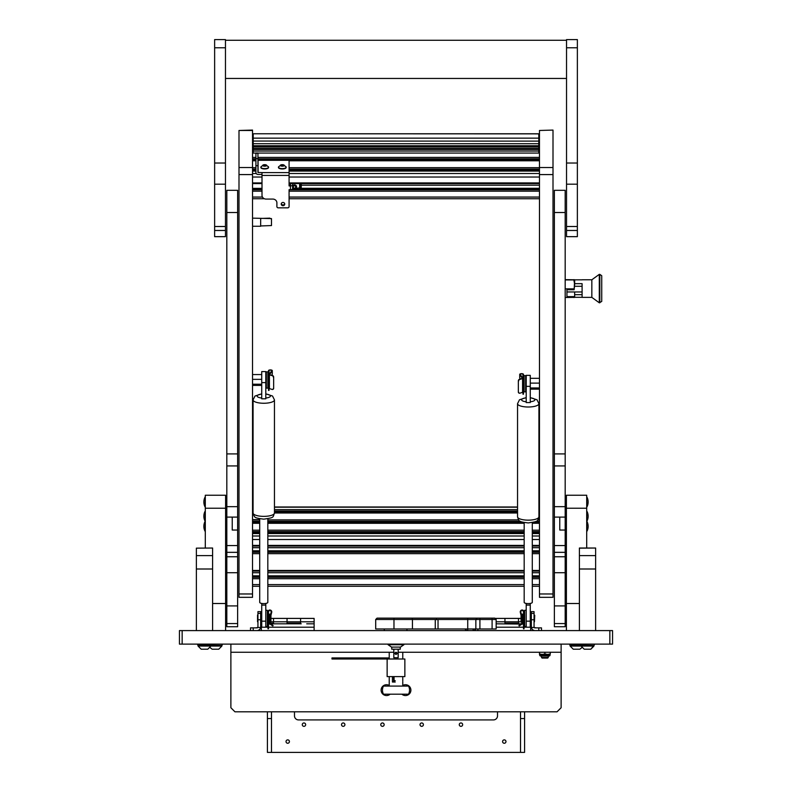 <?xml version="1.0" encoding="UTF-8"?>
<svg xmlns="http://www.w3.org/2000/svg" width="792" height="792" viewBox="0 0 792 792"><rect width="100%" height="100%" fill="white"/><g stroke="black" fill="none" stroke-linecap="round" stroke-linejoin="round"><path stroke-width="1.19" d="M179.447 630.59L612.553 630.59L612.553 644.124L179.447 644.124L179.447 630.59M230.878 644.124L230.878 707.731L234.937 711.8L557.063 711.8L561.122 707.731L561.122 652.242L398.168 652.242M393.832 652.242L230.878 652.242M561.122 644.124L561.122 652.242M524.581 711.8L524.581 752.4L520.522 752.4L520.522 711.8M520.522 718.562L524.581 718.562M271.478 718.562L271.478 752.4L267.419 752.4L267.419 718.562L271.478 718.562L271.478 711.8M267.419 711.8L267.419 718.562M269.627 623.146L273.507 623.146L273.507 618.404L273.507 623.819M270.943 621.789L300.584 621.789L300.584 618.404L300.584 623.819M270.943 618.404L314.117 618.404L314.117 621.789L300.584 621.789L300.584 623.146L287.05 623.146L287.05 618.404L287.05 623.819M301.207 623.819L270.617 623.819M268.508 623.997L270.052 624.096M270.983 624.066L272.884 623.819M314.117 621.789L314.117 630.59M269.656 623.819L268.508 623.819M306.722 623.819L314.117 623.819M314.117 627.205L268.508 627.205M267.963 627.205L260.637 627.205M391.733 647.094L391.733 649.202L400.267 649.202L400.267 647.094M397.02 653.331A1.02 1.02 0 0 0 396 652.311A1.02 1.02 0 0 0 394.98 653.331L396 654.341L397.02 653.331L396 652.311L394.98 653.331A1.02 1.02 0 0 0 396 654.341A1.02 1.02 0 0 0 397.02 653.331M393.832 649.202L393.832 657.726L398.168 657.726L398.168 649.202M391.674 630.59L400.326 630.59M396 644.391L388.08 644.718L403.92 644.718L396 644.391M403.92 644.718L400.495 647.094L391.505 647.094L388.08 644.718M406.949 628.967L406.949 630.59M384.288 628.967L384.288 630.59M375.695 619.492L377.051 618.136L494.802 618.136L496.158 619.492L496.158 628.967L496.158 619.492L475.853 619.492L475.853 628.967L375.695 628.967L375.695 619.492L393.97 619.492L393.97 628.967M479.912 618.136L479.912 628.967L492.099 628.967L492.099 618.136M496.158 628.967L492.099 628.967M479.912 628.967L475.853 628.967L475.853 619.492L438.035 619.492L438.035 628.967M435.263 628.967L435.263 619.492L412.434 619.492L412.434 628.967M412.196 618.136L412.434 619.492L393.97 619.492L393.97 618.136M475.853 619.492L477.21 618.136M494.802 618.136L496.158 619.492M435.263 619.492L436.63 619.611L436.362 618.136M436.63 619.611L438.035 619.492M387.139 659.013L387.139 676.606L404.861 676.606L404.861 659.013L331.997 659.013L331.997 657.924L388.862 657.924L388.862 659.013M395.218 682.021L394.06 682.021L394.06 676.606M394.06 682.021L392.426 682.021L392.426 676.606M393.703 682.021L393.703 676.606M388.496 657.924L388.496 659.013M408.543 686.08L383.457 686.08A8.801 8.801 0 0 0 383.457 694.198L408.543 694.198A8.801 8.801 0 0 0 408.543 686.08M390.11 694.198A5.415 5.415 0 0 1 381.11 690.139A5.415 5.415 0 0 1 389.228 685.456M402.772 685.456A5.415 5.415 0 0 1 410.89 690.139A5.415 5.415 0 0 1 401.89 694.198M504.95 623.819L504.95 618.404L504.95 623.146L518.493 623.146L518.493 618.404L518.493 623.819M496.158 621.789L521.057 621.789M495.069 618.404L521.057 618.404M496.158 623.819L521.017 624.066M521.948 624.096L523.492 623.997M477.883 628.967L477.883 630.59M523.492 623.819L522.344 623.819M521.384 623.819L519.116 623.819M531.363 627.205L524.037 627.205M523.492 627.205L496.158 627.205M303.96 726.343A1.693 1.693 0 0 1 302.277 724.65A1.693 1.693 0 0 1 303.96 722.957A1.693 1.693 0 0 1 305.653 724.65A1.693 1.693 0 0 1 303.96 726.343M343.213 726.343A1.693 1.693 0 0 1 341.52 724.65A1.693 1.693 0 0 1 343.213 722.957A1.693 1.693 0 0 1 344.906 724.65A1.693 1.693 0 0 1 343.213 726.343M382.467 726.343A1.693 1.693 0 0 1 380.774 724.65A1.693 1.693 0 0 1 382.467 722.957A1.693 1.693 0 0 1 384.16 724.65A1.693 1.693 0 0 1 382.467 726.343M421.72 726.343A1.693 1.693 0 0 1 420.027 724.65A1.693 1.693 0 0 1 421.72 722.957A1.693 1.693 0 0 1 423.403 724.65A1.693 1.693 0 0 1 421.72 726.343M460.964 726.343A1.693 1.693 0 0 1 459.271 724.65A1.693 1.693 0 0 1 460.964 722.957A1.693 1.693 0 0 1 462.657 724.65A1.693 1.693 0 0 1 460.964 726.343M287.724 743.262A1.693 1.693 0 0 1 286.031 741.569A1.693 1.693 0 0 1 287.724 739.876A1.693 1.693 0 0 1 289.417 741.569A1.693 1.693 0 0 1 287.724 743.262M504.276 743.262A1.693 1.693 0 0 1 502.583 741.569A1.693 1.693 0 0 1 504.276 739.876A1.693 1.693 0 0 1 505.969 741.569A1.693 1.693 0 0 1 504.276 743.262M520.522 752.4L271.478 752.4M294.485 711.8L294.485 715.859A4.059 4.059 0 0 0 298.554 719.918L493.446 719.918A4.059 4.059 0 0 0 497.515 715.859L497.515 711.8M250.321 652.242L243.916 652.242M365.36 652.242L358.964 652.242M433.036 652.242L426.64 652.242M257.945 626.888L257.945 611.642L260.657 611.642L260.657 626.888L260.548 627.749L260.657 626.888L260.598 627.502L257.727 627.502L257.945 626.888L257.45 627.749M256.945 630.59A3.703 3.703 0 0 0 260.598 627.502M250.5 630.59L250.5 627.878L256.945 627.878A1 1 0 0 0 257.727 627.502M261.736 624.967L260.657 625.175L260.657 626.888M260.518 627.878L261.33 627.878L261.33 630.59M257.539 621.789L257.539 615.028L257.945 621.789M271.696 612.384A1.891 1.891 0 0 0 269.854 610.018A1.891 1.891 0 0 0 267.963 611.909L267.963 628.828L268.508 628.828L268.508 611.919A1.356 1.356 0 0 1 270.022 610.563A1.356 1.356 0 0 1 271.171 612.246L268.547 622.423A0.812 0.812 0 0 0 268.884 623.294L271.686 625.195L271.983 624.749L269.072 622.552L271.696 612.384L270.943 615.305L270.943 621.829L270.131 622.641L270.131 618.463M270.131 616.285L270.131 614.176L268.963 614.176L268.963 620.809M261.617 625.175L261.736 611.85M271.983 624.749L273.101 625.512L272.804 625.957L271.686 625.195M265.795 626.531L267.34 626.531L267.34 610.286L267.963 614.127M255.479 627.878L257.628 627.611M535.055 630.59A3.703 3.703 0 0 1 531.402 627.502L531.343 625.175L530.383 625.175L530.264 611.85M534.551 627.749L534.056 626.888L534.551 627.749L534.056 626.888L534.273 627.502L531.402 627.502M538.788 630.59L538.788 627.878L535.055 627.878A1 1 0 0 1 534.273 627.502M531.343 626.888L531.343 611.642L534.056 611.642L534.056 626.888M538.788 627.878L541.5 627.878L541.5 630.59M530.67 630.59L530.67 627.878L531.481 627.878M534.729 615.295L534.461 621.789L534.729 615.295M521.443 614.612L521.869 614.176L521.869 616.285M521.869 614.176L523.037 614.176L523.037 620.809M521.869 618.463L521.869 622.641L521.057 621.829L521.057 615.305L520.304 612.384A1.891 1.891 0 0 1 522.146 610.018A1.891 1.891 0 0 1 524.037 611.909L524.037 628.828L523.492 628.828L523.492 611.909A1.356 1.356 0 0 0 521.977 610.563A1.356 1.356 0 0 0 520.829 612.246L523.453 622.423A0.812 0.812 0 0 1 523.116 623.294L519.196 625.957L518.899 625.512L522.928 622.552L520.304 612.384M523.492 621.651L523.453 622.423M523.492 611.919L523.492 611.909A1.356 1.356 0 0 0 521.977 610.563A1.356 1.356 0 0 0 520.829 612.246M534.372 627.611L536.521 627.878M524.037 622.68L524.037 611.365L524.66 610.286L524.66 626.531L526.205 626.531M548.262 657.479L547.678 658.063L542.084 658.063L541.5 657.479L548.262 657.479L548.262 656.033M541.5 657.479L541.5 656.033M550.093 654.954A1.079 1.079 0 0 1 549.014 656.033L540.758 656.033A1.079 1.079 0 0 1 539.669 654.954L550.093 654.954L550.093 654.41M539.669 654.41L539.669 654.954M539.471 653.925L541.995 654.41L539.471 654.41L539.471 652.242M544.886 653.925L547.411 654.41L542.352 654.41L544.886 653.925L544.886 652.242M550.292 653.925L547.767 654.41L550.292 653.925L550.292 652.242M237.64 506.662L237.64 190.308L226.819 190.308L226.819 517.097L232.234 517.097L232.234 530.046L237.64 530.046L237.64 506.662L226.819 506.662M237.64 556.756L237.64 517.097L226.819 517.097L226.819 556.756L237.64 556.756L237.64 572.715L226.819 572.715L226.819 556.756M226.819 572.715L226.819 623.561L237.64 623.561L237.64 626.729L226.819 626.729L226.819 623.561M237.64 572.715L237.64 605.91L226.819 605.91M237.64 605.91L237.64 623.561M565.181 506.662L565.181 190.308L554.36 190.308L554.36 517.097L559.766 517.097L559.766 530.046L565.181 530.046L565.181 506.662L554.36 506.662M565.181 556.756L565.181 517.097L554.36 517.097L554.36 556.756L565.181 556.756L565.181 572.715L554.36 572.715L554.36 556.756M554.36 572.715L554.36 623.561L565.181 623.561L565.181 626.729L554.36 626.729L554.36 623.561M565.181 572.715L565.181 605.91L554.36 605.91M565.181 605.91L565.181 623.561M252.529 130.482L238.996 130.482L252.529 130.076L252.529 597.326L238.996 597.326L238.996 593.97L252.529 593.97M238.996 130.482L238.996 167.528L252.529 167.528M252.529 174.587L238.996 174.587L238.996 593.97M238.996 174.587L238.996 167.528M539.471 130.482L553.004 130.076L539.471 130.482L539.471 167.528L553.004 167.528L553.004 597.326L539.471 597.326L539.471 593.97L553.004 593.97M553.004 130.482L553.004 167.528M553.004 174.587L539.471 174.587L539.471 593.97M539.471 174.587L539.471 167.528M252.529 425.74L253.074 425.74M259.707 519.631L252.529 519.631M253.074 419.562L252.529 419.562M539.471 419.562L538.926 419.562M538.926 425.74L539.471 425.74M539.471 519.631L538.016 519.631M284.694 203.702A1.762 1.624 -0 0 1 281.279 203.702M282.982 202.455A1.762 1.624 -0 0 1 284.744 204.089A1.762 1.624 -0 0 1 282.982 205.712A1.762 1.624 -0 0 1 281.229 204.089A1.762 1.624 -0 0 1 282.982 202.455M262.003 174.468L258.083 174.468A2.168 2 180 0 1 255.915 172.468L255.915 158.638L257.945 158.638L257.945 172.468L262.003 172.597L262.003 195.327A4.059 3.752 180 0 0 266.062 199.079L272.834 199.079A4.059 3.752 -0 0 1 276.893 202.831L276.893 206.593A1.356 1.247 180 0 0 278.249 207.841L287.724 207.841A1.356 1.247 180 0 0 289.08 206.593L289.08 189.694L290.426 189.694L290.426 185.932L289.08 185.932L289.08 160.301L257.945 160.172M255.915 158.638L255.915 153.005L257.945 153.005L255.915 153.41M257.945 158.638L257.945 153.41M290.565 183.576L290.565 185.11L289.08 185.16M290.426 185.932A2.168 0.822 0 0 0 292.594 185.11L292.594 188.862A2.168 0.822 180 0 1 290.426 189.694M292.594 183.576L292.594 185.11M300.366 185.476L300.158 187.674A0.544 0.544 -50.6 0 1 299.505 188.377M299.495 188.367L299.653 187.377L300.148 187.882L300.148 183.576M301.257 188.12L301.257 183.576M253.212 147.055L253.212 146.51L538.788 146.51L538.788 148.47L253.212 148.47L253.212 147.055M253.212 143.698L253.212 138.145L538.788 138.145L253.212 138.145L253.212 133.769L538.788 133.868L538.788 143.698L253.212 143.698L253.212 146.51M253.212 153.084L255.915 153.084L253.212 153.084L253.212 148.47M253.212 149.47L538.788 149.47L538.788 148.47M253.212 145.758L538.788 145.758L538.788 146.51M538.788 143.698L538.788 145.758M538.788 149.47L538.788 153.084L257.945 153.084L538.788 153.084M538.788 141.125L253.212 141.065M260.657 225.958L271.478 225.562L271.478 218.582L252.529 218.147M252.529 226.264L260.657 226.264L260.657 218.453L269.854 218.147M269.854 218.453L271.478 218.849M293.268 187.041L293.268 186.863A1.218 1.129 -0 0 1 295.713 187.041A1.218 1.129 -0 0 1 294.485 188.169A1.218 1.129 -0 0 1 293.268 187.041L292.594 186.952M293.288 186.863L292.684 186.773A1.832 1.693 -0 0 1 295.347 185.546A1.832 1.693 -0 0 1 295.743 188.278A1.832 1.693 -0 0 1 292.664 187.041M292.594 186.11A2.029 1.881 -0 0 1 296.525 186.783A2.029 1.881 -0 0 1 295.802 188.219M293.179 188.219A2.029 1.881 -0 0 1 292.594 187.457M281.685 165.924L284.08 165.211L280.714 165.092L280.536 165.657L281.685 165.924M280.477 165.726A1.99 0.752 180 0 1 281.239 164.795A1.99 0.752 180 0 1 283.378 164.795A1.99 0.752 180 0 1 284.14 165.142A1.99 0.752 180 0 1 283.09 166.132A1.99 0.752 180 0 1 280.477 165.726M285.863 166.587A3.861 1.465 180 0 1 286.09 166.865A3.861 1.465 180 0 1 286.169 167.161A3.861 1.465 180 0 1 283.081 168.597A3.861 1.465 180 0 1 278.754 167.736A3.861 1.465 180 0 1 278.447 167.161A3.861 1.465 180 0 1 278.527 166.865L281.239 164.795M278.477 167.33A3.861 1.465 0 0 0 278.447 167.498A3.861 1.465 0 0 0 278.754 168.072A3.861 1.465 0 0 0 283.081 168.934A3.861 1.465 0 0 0 286.169 167.498A3.861 1.465 0 0 0 286.14 167.33M252.529 379.358L261.736 379.358M261.736 384.209L252.529 384.209M539.471 387.961L530.264 387.961M530.264 383.12L539.471 383.12M268.508 383.556L269.042 383.368M271.507 375.25L272.29 374.24L272.29 370.626A1.891 0.723 0 0 0 270.399 369.913A1.891 0.723 0 0 0 268.508 370.626L268.508 390.317M269.042 380.299L269.042 370.626A1.356 0.515 180 0 1 270.399 370.112A1.356 0.515 180 0 1 271.755 370.626A1.356 0.515 180 0 1 271.705 370.755L269.062 374.705L272.22 375.685L269.607 374.705L272.23 370.814A1.891 0.723 0 0 0 272.29 370.626M272.527 375.507A1.356 1.04 60.8 0 1 273.646 377.022L273.646 388.357A1.356 1.04 60.8 0 1 273.022 389.278M273.646 377.022L273.646 388.357M269.042 374.24L269.567 373.913M269.042 383.556L269.042 390.317M269.092 374.774L269.062 388.476L272.22 389.456A1.356 1.04 -119.2 0 0 273.339 388.525M268.508 380.299L269.042 380.407M273.339 377.19A1.356 1.04 -119.2 0 0 272.22 375.685M518.978 393.04A1.356 1.04 -60.8 0 1 518.354 392.109L518.354 380.774A1.356 1.04 -60.8 0 1 519.473 379.269L522.393 378.457L519.77 374.567A1.891 0.723 180 0 1 519.71 374.388L519.71 378.002L520.492 379.002M518.354 392.109L518.354 380.774M522.958 394.07L522.958 387.308L523.492 387.308M522.958 393.337L523.492 393.337L523.492 384.061M522.958 384.061L522.958 374.388A1.356 0.515 0 0 0 521.601 373.873A1.356 0.515 0 0 0 520.245 374.388A1.356 0.515 0 0 0 520.294 374.517L522.938 378.457L519.78 379.437A1.356 1.04 119.2 0 0 518.661 380.942M522.433 377.675L522.958 378.002M522.938 378.457L522.938 392.228L522.908 378.536M522.938 392.228L519.78 393.208A1.356 1.04 119.2 0 1 519.116 393.139L518.809 392.971M519.71 374.388A1.891 0.723 180 0 1 521.601 373.666A1.891 0.723 180 0 1 523.492 374.388L523.492 384.16L522.958 384.16M523.492 393.337L523.492 394.07M518.661 392.278A1.356 1.04 119.2 0 0 519.116 393.139M267.874 388.11L267.874 371.864L266.34 371.864L266.34 388.11L267.874 388.11L268.508 387.021M524.126 375.616L524.126 391.862L525.66 391.862L525.66 375.616L524.126 375.616L523.492 376.705M264.082 165.924L266.488 165.211L263.122 165.092L262.934 165.657L264.082 165.924M262.885 165.726A1.99 0.752 180 0 1 263.637 164.795A1.99 0.752 180 0 1 265.785 164.795A1.99 0.752 180 0 1 266.548 165.142A1.99 0.752 180 0 1 265.488 166.132A1.99 0.752 180 0 1 262.885 165.726M268.26 166.587A3.861 1.465 180 0 1 268.488 166.865A3.861 1.465 180 0 1 268.567 167.161A3.861 1.465 180 0 1 265.488 168.597A3.861 1.465 180 0 1 261.162 167.736A3.861 1.465 180 0 1 260.855 167.161A3.861 1.465 180 0 1 260.934 166.865L263.637 164.795M260.885 167.33A3.861 1.465 0 0 0 260.855 167.498A3.861 1.465 0 0 0 261.162 168.072A3.861 1.465 0 0 0 265.488 168.934A3.861 1.465 0 0 0 268.567 167.498A3.861 1.465 0 0 0 268.547 167.33M566.537 163.023L566.537 236.66L577.368 236.66L577.368 39.6L566.537 39.6L566.537 163.023L577.368 163.023M214.632 163.023L214.632 236.66L225.463 236.66L225.463 39.6L214.632 39.6L214.632 163.023L225.463 163.023M566.399 630.59L566.399 603.514L579.398 603.514M566.399 495.238L586.704 495.238L586.704 508.226L566.399 508.226L566.399 495.238M586.704 548.024L586.704 508.226M566.399 603.514L566.399 508.226M212.602 603.514L225.601 603.514L225.601 630.59M205.296 495.238L225.601 495.238L225.601 508.226L205.296 508.226L205.296 495.238M225.601 603.514L225.601 508.226M205.296 548.024L205.296 508.226M595.634 630.59L595.634 569.002L579.398 569.002L579.398 548.024L595.634 548.024L579.398 548.153M579.398 569.002L579.398 630.59M579.398 555.598L595.634 555.598L595.634 548.153M595.634 555.598L595.634 569.002M212.602 548.024L196.367 548.153L212.602 548.024M196.367 630.59L196.367 555.598L212.602 555.598L212.602 548.153M212.602 555.598L212.602 569.002L196.367 569.002M212.602 630.59L212.602 569.002M196.367 555.598L196.367 548.153M588.139 502.009A10.831 10.831 0 0 0 587.011 497.198A10.831 10.831 0 0 1 587.011 506.821L586.704 506.821M601.732 295.297L601.732 301.435L599.297 302.792L599.297 274.369L599.811 274.369L599.811 302.792L599.811 274.369L601.732 275.715L601.732 295.297M599.297 274.369L591.842 279.774L591.842 297.376L599.297 302.792M582.1 279.843L574.655 279.843L574.655 283.665L582.1 283.665L582.1 297.376L591.842 297.376M582.1 297.307L574.655 297.307M574.655 294.693L582.1 294.693M582.1 286.278L574.655 286.278M565.181 279.645L574.655 279.784L574.141 289.714L566.943 289.714L566.943 296.634L574.141 296.634L573.873 297.505L574.655 297.366L565.181 297.505M574.141 296.634L574.655 296.119L574.655 297.366M574.141 289.714L574.655 284.387L573.873 279.923L574.655 279.774L573.873 279.645M573.873 288.852L565.181 288.852M565.181 279.923L573.873 279.923M574.655 296.119L574.655 291.961M566.943 289.714L566.943 296.634M565.181 500.653L566.399 500.653M565.181 516.899L566.399 516.899M584.219 649.202L581.09 646.064L584.219 649.202L590.812 649.202L593.941 645.48L570.121 645.48L570.121 646.064L593.941 646.064L590.812 649.202M588.09 649.202L589.773 649.202M573.26 649.202L570.121 646.064L573.26 649.202L579.853 649.202L582.031 647.51L579.853 649.202M577.12 649.202L578.803 649.202M201.188 649.202L198.059 646.064L201.188 649.202L207.781 649.202L210.91 646.064L221.879 646.064L221.879 645.48L198.059 645.48L198.059 646.064L210.91 646.064L210.91 645.48M205.059 649.202L206.742 649.202M212.147 649.202L209.969 647.51L212.147 649.202L218.74 649.202L221.879 646.064L218.74 649.202M216.018 649.202L217.701 649.202M197.713 644.124L197.713 645.084L221.542 645.48M569.785 644.124L569.785 645.084L593.604 645.48M204.989 521.562A10.831 10.831 0 0 0 204.989 531.175L205.296 521.562M204.989 511.414A10.831 10.831 0 0 0 204.989 521.027L205.296 511.404M204.989 497.198A10.831 10.831 0 0 0 204.989 506.821L205.296 497.198M587.011 531.175A10.831 10.831 0 0 0 587.011 521.562L586.704 531.184M587.011 521.027A10.831 10.831 0 0 0 587.011 511.414L586.704 521.037M586.704 497.198L587.011 506.821M261.736 371.587L265.795 371.587M265.795 371.676L265.795 398.812L261.736 398.812L261.736 371.676M267.825 518.8L267.825 602.336A4.059 1.277 180 0 1 265.795 603.445A4.059 1.277 180 0 1 263.766 603.613A4.059 1.277 180 0 1 261.736 603.445A4.059 1.277 180 0 1 259.707 602.336L259.707 518.8M265.795 603.445L265.795 605.098L261.736 605.098L261.736 621.166L265.795 621.166L265.795 627.205M261.736 603.445L261.736 605.098M265.795 605.098L265.795 621.166M261.736 627.205L261.736 621.166M526.205 375.339L530.264 375.339M530.264 375.428L530.264 402.564L526.205 402.564L526.205 375.428M532.293 522.601L532.293 602.336A4.059 1.267 180 0 1 530.264 603.435A4.059 1.267 180 0 1 528.234 603.603A4.059 1.267 180 0 1 526.205 603.435A4.059 1.267 180 0 1 524.175 602.336L524.175 522.601M530.264 603.435L530.264 605.078L526.205 605.078L526.205 621.156L530.264 621.156L530.264 627.205M526.205 603.435L526.205 605.078M530.264 605.078L530.264 621.156M526.205 627.205L526.205 621.156M182.15 630.59L182.15 644.124M609.85 644.124L609.85 630.59M467.735 630.59L467.735 618.136M253.212 627.878L253.212 630.59M260.657 613.374L257.945 613.374M257.945 619.74L260.657 619.74M268.508 627.472L267.963 627.472M534.056 613.374L531.343 613.374M531.343 619.74L534.056 619.74M523.492 627.472L524.037 627.472M237.64 212.504L226.819 212.504M237.64 465.934L226.819 465.934M237.64 453.905L226.819 453.905M237.64 552.341L226.819 552.341M237.64 545.579L226.819 545.579M565.181 212.504L554.36 212.504M565.181 465.934L554.36 465.934M565.181 453.905L554.36 453.905M565.181 552.341L554.36 552.341M565.181 545.579L554.36 545.579M252.529 170.577L255.915 170.577M289.08 170.577L539.471 170.577M252.529 160.291L255.915 160.291M258.034 160.291L539.471 160.291M252.529 149.995L253.212 149.995M538.788 149.995L539.471 149.995M252.529 170.191L255.915 170.191M289.08 170.191L539.471 170.191M539.471 160.786L289.08 160.786M255.915 160.786L252.529 160.786M252.529 167.676L255.915 167.676M289.08 167.676L539.471 167.676M252.529 159.905L255.915 159.905M257.945 159.905L539.471 159.905M539.471 150.5L538.788 150.5M253.212 150.5L252.529 150.5M252.529 157.39L255.915 157.39M257.945 157.39L539.471 157.39M252.529 149.609L253.212 149.609M538.788 149.609L539.471 149.609M539.471 144.679L538.788 144.679M253.212 144.679L252.529 144.679M252.529 147.104L253.212 147.104M538.788 147.104L539.471 147.104M539.471 197.06L289.08 197.06M262.469 197.06L252.529 197.06M539.471 191.169L289.08 191.169M262.003 191.169L252.529 191.169M299.96 188.298L300.762 188.298M301.257 188.298L539.471 188.298M301.257 185.189L539.471 185.189M539.471 177.022L289.08 177.022M262.003 177.022L252.529 177.022M252.529 182.912L262.003 182.912M289.08 182.912L539.471 182.912M539.471 173.498L289.08 173.498M256.222 173.498L252.529 173.498M539.471 171.072L289.08 171.072M255.915 171.072L252.529 171.072M539.471 169.973L289.08 169.973M255.915 169.973L252.529 169.973M252.529 169.092L255.915 169.092M289.08 169.092L539.471 169.092M539.471 159.677L257.945 159.677M255.915 159.677L252.529 159.677M252.529 158.806L255.915 158.806M257.945 158.806L539.471 158.806M539.471 149.391L538.788 149.391M253.212 149.391L252.529 149.391M252.529 148.51L253.212 148.51M538.788 148.51L539.471 148.51M539.471 189.763L289.08 189.763M262.003 189.763L252.529 189.763M252.529 189.397L262.003 189.397L252.529 189.367M292.08 189.397L539.471 189.397L292.149 189.367M539.471 551.895L532.293 551.895L539.471 551.866M524.175 551.895L267.825 551.895L524.175 551.866M259.707 551.895L252.529 551.895L259.707 551.866M539.471 552.262L532.293 552.262M524.175 552.262L267.825 552.262M259.707 552.262L252.529 552.262M539.471 553.667L532.293 553.667M524.175 553.667L267.825 553.667M259.707 553.667L252.529 553.667M539.471 570.448L532.293 570.448M524.175 570.448L267.825 570.448M259.707 570.448L252.529 570.448M539.471 572.735L532.293 572.735M524.175 572.735L267.825 572.735M259.707 572.735L252.529 572.735M539.471 575.843L532.293 575.843M524.175 575.843L267.825 575.843M259.707 575.843L252.529 575.843M539.471 576.932L532.293 576.932L539.471 576.903M524.175 576.932L267.825 576.932L524.175 576.903M259.707 576.932L252.529 576.932L259.707 576.903M539.471 577.299L532.293 577.299M524.175 577.299L267.825 577.299M259.707 577.299L252.529 577.299M539.471 578.704L532.293 578.704M524.175 578.704L267.825 578.704M259.707 578.704L252.529 578.704M539.471 584.595L532.293 584.595M524.175 584.595L267.825 584.595M259.707 584.595L252.529 584.595M517.542 507.187L274.458 507.187M517.542 509.603L274.458 509.603M517.542 511.018L274.458 511.018M517.542 511.889L274.458 511.889M517.542 512.107L274.458 512.107L517.542 512.137M517.542 512.493L274.458 512.493M517.542 512.998L274.458 512.998C272.745 517.75 274.299 517.552 263.766 519.156C253.975 517.899 254.509 517.602 253.074 513.008A10.692 3.346 0 0 0 263.766 516.364A10.692 3.346 0 0 0 274.458 513.008L274.458 399.911L272.537 396.03L265.795 393.852M539.471 519.889L537.817 519.889M518.651 519.889L267.825 519.889M259.707 519.889L252.529 519.889M539.471 521.304L536.135 521.304M520.334 521.304L267.825 521.304M259.707 521.304L252.529 521.304M539.471 522.176L534.075 522.176M522.393 522.176L267.825 522.176M259.707 522.176L252.529 522.176M533.135 522.433L539.471 522.433L533.264 522.403M523.205 522.403L267.825 522.403L523.334 522.433M259.707 522.403L252.529 522.403L259.707 522.433M539.471 522.789L532.293 522.789M524.175 522.789L267.825 522.789M259.707 522.789L252.529 522.789M539.471 523.284L532.293 523.284M524.175 523.284L267.825 523.284M259.707 523.284L252.529 523.284M539.471 530.175L532.293 530.175M524.175 530.175L267.825 530.175M259.707 530.175L252.529 530.175M539.471 531.59L532.293 531.59M524.175 531.59L267.825 531.59M259.707 531.59L252.529 531.59M539.471 532.471L532.293 532.471M524.175 532.471L267.825 532.471M259.707 532.471L252.529 532.471M539.471 532.689L532.293 532.689M524.175 532.689L267.825 532.689M259.707 532.689L252.529 532.689M539.471 533.075L532.293 533.075M524.175 533.075L267.825 533.075M259.707 533.075L252.529 533.075M539.471 533.57L532.293 533.57M524.175 533.57L267.825 533.57M259.707 533.57L252.529 533.57M539.471 535.996L532.293 535.996M524.175 535.996L267.825 535.996M259.707 535.996L252.529 535.996M539.471 539.52L532.293 539.52M524.175 539.52L267.825 539.52M259.707 539.52L252.529 539.52M539.471 545.411L532.293 545.411M524.175 545.411L267.825 545.411M259.707 545.411L252.529 545.411M539.471 547.698L532.293 547.698M524.175 547.698L267.825 547.698M259.707 547.698L252.529 547.698M539.471 550.796L532.293 550.796M524.175 550.796L267.825 550.796M259.707 550.796L252.529 550.796M258.083 172.597L258.083 160.301M262.003 172.597L289.08 172.597M262.003 175.418L289.08 175.418M257.945 165.706L255.915 165.706M299.653 183.576L299.653 188.367M253.212 146.975L538.788 146.975L253.212 146.946M253.212 151.044L538.788 151.044M282.101 166.152L282.101 164.825M283.585 165.924L283.585 165.063M282.892 165.894L282.892 164.865M281.308 165.805L281.308 164.954M272.23 370.814L272.23 374.388M269.042 379.566L268.508 379.566M269.042 378.309L268.508 378.309M269.042 386.565L268.508 386.565M269.419 374.953L269.419 388.724M269.042 376.547L268.508 376.547M269.042 389.575L268.508 389.575M269.042 388.327L268.508 388.327M519.77 378.14L519.77 374.567M522.958 392.08L523.492 392.08M522.581 392.486L522.581 378.715M522.958 382.071L523.492 382.071M522.958 380.299L523.492 380.299M522.958 383.318L523.492 383.318M522.958 390.317L523.492 390.317M264.508 166.152L264.508 164.825M265.983 165.924L265.983 165.063M265.3 165.894L265.3 164.865M263.716 165.805L263.716 164.954M566.537 47.767L577.368 47.767M566.537 230.472L577.368 230.472M566.537 226.502L577.368 226.502M566.537 184.18L577.368 184.18M214.632 47.767L225.463 47.767M214.632 230.472L225.463 230.472M214.632 226.502L225.463 226.502M214.632 184.18L225.463 184.18M253.074 513.008L253.074 399.911A10.692 3.346 0 0 0 263.766 403.257A10.692 3.346 0 0 0 274.458 399.911M265.795 398.029A6.633 2.079 0 0 0 270.399 396.05A6.633 2.079 0 0 0 265.795 394.07M261.736 394.07A6.633 2.079 0 0 0 257.133 396.05A6.633 2.079 0 0 0 261.736 398.029M265.795 382.615L261.736 382.615M528.234 520.156A10.692 3.336 0 0 0 538.926 516.82C537.194 521.552 538.808 521.344 528.234 522.948C518.443 521.671 519.057 521.522 517.542 516.82A10.692 3.336 0 0 0 528.234 520.156M526.205 397.624L519.483 399.782L517.542 403.673A10.692 3.336 0 0 0 528.234 407.009A10.692 3.336 0 0 0 538.926 403.673L537.016 399.802L530.264 397.624M530.264 401.782A6.633 2.069 0 0 0 534.867 399.812A6.633 2.069 0 0 0 530.264 397.841M526.205 397.841A6.633 2.069 0 0 0 521.601 399.812A6.633 2.069 0 0 0 526.205 401.782M530.264 386.357L526.205 386.357M389.228 686.08L389.228 676.606M389.228 659.013L389.228 652.242M402.772 686.08L402.772 681.724M402.772 680.962L402.772 676.606M402.772 659.013L402.772 652.242M395.218 680.665L394.06 680.665M464.963 628.967L466.587 630.59L467.735 630.105M475.923 628.967L474.299 630.59L473.151 630.105L473.151 628.967M270.131 622.641L269.062 622.641M260.657 611.642L261.617 611.642M265.795 610.286L267.34 610.286M267.963 625.442L267.34 626.531M521.869 622.641L522.938 622.641M531.343 611.642L530.383 611.642M526.205 610.286L524.66 610.286M524.037 625.442L524.66 626.531M539.471 144.481L538.788 144.481M253.212 144.481L252.529 144.481M539.471 198.733L289.08 198.733M264.37 198.733L252.529 198.733M539.471 170.221L289.08 170.221M255.915 170.221L252.529 170.221M539.471 160.707L289.08 160.707M255.915 160.707L252.529 160.707M539.471 159.935L257.945 159.935M255.915 159.935L252.529 159.935M539.471 150.411L538.788 150.411M253.212 150.411L252.529 150.411M539.471 149.638L538.788 149.638M253.212 149.638L252.529 149.638M539.471 183.576L289.08 183.576M262.003 183.576L252.529 183.576M539.471 170.993L289.08 170.993M255.915 170.993L252.529 170.993M539.471 571.121L532.293 571.121M524.175 571.121L267.825 571.121M259.707 571.121L252.529 571.121M539.471 586.268L532.293 586.268M524.175 586.268L267.825 586.268M259.707 586.268L252.529 586.268M517.542 506.979L274.458 506.979M517.542 512.919L274.458 512.919M539.471 523.205L532.293 523.205M524.175 523.205L267.825 523.205M259.707 523.205L252.529 523.205M539.471 532.719L532.293 532.719M524.175 532.719L267.825 532.719M259.707 532.719L252.529 532.719M539.471 533.491L532.293 533.491M524.175 533.491L267.825 533.491M259.707 533.491L252.529 533.491M539.471 546.084L532.293 546.084M524.175 546.084L267.825 546.084M259.707 546.084L252.529 546.084M300.594 187.635L301.089 187.348M301.257 188.417L300.554 187.872L300.257 183.576M252.529 188.377L262.003 188.377M292.594 188.377L293.367 188.377M295.614 188.377L300.148 187.872M253.212 133.769L538.788 133.769M296.525 186.783L296.525 185.952M283.378 164.795L286.09 166.865M266.34 375.755L265.795 375.755M252.529 374.567L261.736 374.567M252.529 385.397L261.736 385.397M269.062 383.368L268.508 383.368M266.34 384.219L265.795 384.219M525.66 379.507L526.205 379.507M539.471 389.159L530.264 389.159M539.471 378.328L530.264 378.328M522.938 387.12L523.492 387.12M525.66 387.971L526.205 387.971M269.062 388.476L269.062 374.705M269.042 390.416L268.508 390.416M522.958 394.178L523.492 394.178M268.508 372.943L267.874 371.864M523.492 390.783L524.126 391.862M265.785 164.795L268.488 166.865M225.463 78.448L566.537 78.448M225.463 40.273L566.537 40.273M566.537 236.66L577.368 236.66M214.632 236.66L225.463 236.66M591.842 279.774L582.1 279.774M582.1 291.961L566.943 291.961M226.819 500.653L225.601 500.653M226.819 516.899L225.601 516.899M581.09 646.064L581.09 645.48M207.781 649.202L210.91 646.064M222.215 644.124L222.215 645.084M211.256 645.084L210.573 645.48L211.256 644.124M198.396 645.48L197.713 645.084L198.396 645.48M570.458 645.48L569.785 645.084M594.287 644.124L594.287 645.084L594.287 644.124M580.744 644.124L581.427 645.48M261.736 393.852L254.965 396.05L253.074 399.911M538.926 516.82L538.926 403.673M517.542 516.82L517.542 403.673"/></g></svg>

